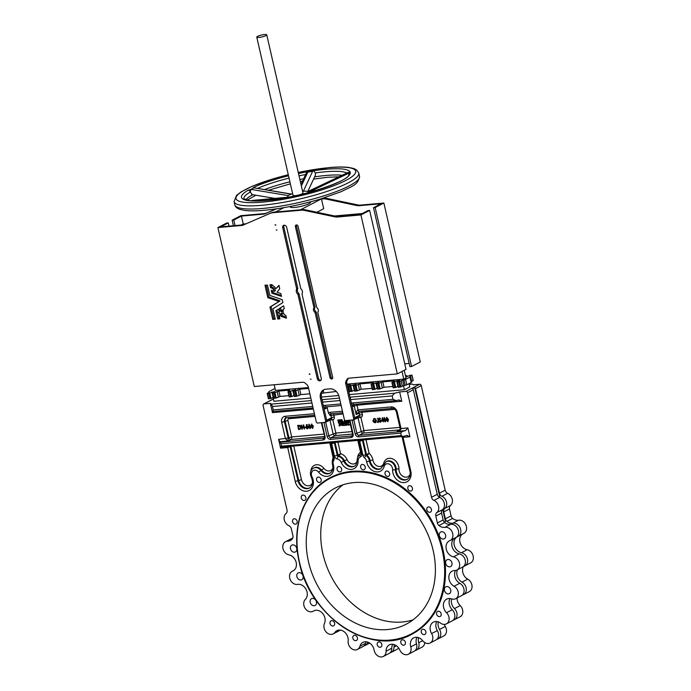 <?xml version="1.0" encoding="UTF-8"?>
<svg xmlns="http://www.w3.org/2000/svg" width="691" height="691" viewBox="0 0 691 691"><rect width="100%" height="100%" fill="white"/><g stroke="black" fill="none" stroke-linecap="round" stroke-linejoin="round"><path stroke-width="1.04" d="M258.987 37.418A5.113 0.967 -12.9 0 0 264.204 36.312A5.113 0.967 -12.9 0 0 266.743 34.844A5.113 0.967 -12.9 0 0 264.515 34.55A5.113 0.967 -12.9 0 0 259.298 35.664A5.113 0.967 -12.9 0 0 256.767 37.124A5.113 0.967 -12.9 0 0 258.987 37.418M256.767 37.124L293.001 195.346A5.113 0.967 -12.9 0 0 295.221 195.631A5.113 0.967 -12.9 0 0 297.795 195.233M298.607 195.043A5.113 0.967 -12.9 0 0 302.978 193.057L266.743 34.844M310.363 379.195L311.105 379.134L310.363 379.195M309.179 374.056L309.767 374.436L309.931 373.986L309.179 374.056M275.769 224.834L275.605 225.283L275.018 224.903L275.769 224.834M276.944 229.982L276.201 230.043L276.944 229.982M281.107 316.323L280.978 313.723L281.626 313.835L281.522 312.988L283.595 312.798L284.079 314.655L285.832 315.355L286.445 318.214L281.107 316.34L282.213 315.761L282.101 313.593M280.451 307.875L283.655 305.863L284.295 308.644L282.956 309.542L283.31 311.486L281.237 311.667L280.995 310.898L280.365 311.062L279.345 308.445L280.451 307.875L281.496 310.518M277.825 319.009L275.856 310.691L278.395 309.153L279.44 311.676L278.153 312.608L279.812 313.291L279.941 315.891L279.268 315.847L279.898 318.827L277.825 319.009L278.931 318.439L276.961 310.121L278.404 309.162M313.792 308.065A1.019 0.812 -117.4 0 0 313.895 307.322L295.411 226.605A1.667 1.322 -117.4 0 1 298.115 226.363L316.599 307.089A1.019 0.812 -117.4 0 0 317.031 307.78A2.945 2.332 -117.4 0 1 317.981 311.926A1.019 0.812 -117.4 0 0 317.877 312.669L332.691 377.355A1.667 1.322 -117.4 0 1 329.987 377.588L315.174 312.911A1.019 0.812 -117.4 0 0 314.742 312.211A2.945 2.332 -117.4 0 1 313.498 310.207A2.945 2.332 -117.4 0 1 313.792 308.065L314.897 307.495A2.945 2.332 -117.4 0 0 314.604 309.637A2.945 2.332 -117.4 0 0 315.847 311.641A1.019 0.812 -117.4 0 1 316.279 312.332L331.093 377.018A1.667 1.322 -117.4 0 0 332.57 378.487M296.707 289.037L282.731 227.719A2.427 1.926 -117.4 0 1 283.586 225.387A2.427 1.926 -117.4 0 1 286.679 227.374L300.784 288.674A3.714 2.945 -117.4 0 1 301.984 293.9L321.263 378.366A2.427 1.926 -117.4 0 1 320.408 380.689A2.427 1.926 -117.4 0 1 317.307 378.711L297.899 294.262A3.714 2.945 -117.4 0 1 296.327 291.732A3.714 2.945 -117.4 0 1 296.707 289.037L297.812 288.467A3.714 2.945 -117.4 0 0 297.432 291.161A3.714 2.945 -117.4 0 0 299.004 293.684L318.413 378.132A2.427 1.926 -117.4 0 0 320.9 380.292M307.892 427.833A0.803 0.639 -117.4 0 0 306.847 426.926A0.803 0.639 -117.4 0 0 307.391 428.42L308.1 427.729M306.951 426.883A0.803 0.639 -117.4 0 0 307.599 428.308M339.393 423.307L341.509 423.117L340.818 421.976L338.279 422.201L338.495 423.134L339.393 423.307M339.117 425.906L340.663 425.112L340.197 423.92L339.35 423.799L339.117 425.906M340.879 424.982L340.404 423.816L339.549 423.695M341 423.877L341.078 425.051L342.935 425.596L341.786 423.6L341 423.877M347.944 423.488A2.626 2.082 -117.4 0 0 348.774 422.244L348.8 421.294L347.893 421.355A1.512 1.201 62.6 0 1 346.986 422.667L347.115 421.458L346.234 421.493L345.837 425.336L346.701 425.259L346.96 423.747L348.169 425.12L349.249 425.034L348.152 423.384A2.626 2.082 -117.4 0 0 348.964 422.21M347.245 385.017L350.726 384.835L348.584 386.295L355.986 384.317L353.447 385.794L355.027 385.725L359.933 383.894L373.036 382.736L373.589 382.814L371.447 384.282L378.849 382.296L376.647 383.816L382.805 381.873L393.818 380.905L394.38 380.974L392.238 382.443L396.66 380.948L399.631 380.456L397.429 381.985L401.151 380.862A2.557 0.484 167.1 0 1 402.732 380.3L403.993 379.972A2.557 0.484 -12.9 0 0 405.582 379.411L409.97 377.131A2.557 0.484 -12.9 0 0 410.385 376.742A2.557 0.484 -12.9 0 0 410.333 376.681L410.083 376.483A2.557 0.484 167.1 0 1 410.039 376.422A2.557 0.484 167.1 0 1 410.454 376.034L412.009 375.17L410.428 375.239L405.798 377.079M380.966 468.576A8.698 6.901 62.6 0 1 370.134 460.681A7.16 5.683 -117.4 0 0 370.039 460.171A7.16 5.683 -117.4 0 0 366.981 455.283L369.141 453.365A9.208 7.307 62.6 0 1 372.803 459.455A9.208 7.307 62.6 0 1 372.933 460.111A6.651 5.278 -117.4 0 0 378.15 466.313A6.651 5.278 -117.4 0 0 383.799 463.048A9.208 7.307 62.6 0 1 391.331 458.461A9.208 7.307 62.6 0 1 398.707 466.468A9.208 7.307 62.6 0 1 398.966 469.085A6.91 5.485 -117.4 0 0 403.57 476.669A6.91 5.485 -117.4 0 0 410.169 474.156M330.479 477.541A88.275 70.033 62.6 0 1 330.548 477.507A88.275 70.033 62.6 0 1 442.948 549.526A88.275 70.033 62.6 0 1 411.905 634.2A88.275 70.033 62.6 0 1 411.836 634.234M436.6 614.126A2.816 2.237 -117.4 0 0 440.184 616.424A2.816 2.237 -117.4 0 0 441.178 613.729A2.816 2.237 -117.4 0 0 437.593 611.431A2.816 2.237 -117.4 0 0 436.6 614.126M421.268 632.144A2.816 2.237 -117.4 0 0 424.853 634.433A2.816 2.237 -117.4 0 0 425.846 631.738A2.816 2.237 -117.4 0 0 422.261 629.441A2.816 2.237 -117.4 0 0 421.268 632.144M400.815 642.708A2.816 2.237 -117.4 0 0 404.399 644.997A2.816 2.237 -117.4 0 0 405.384 642.302A2.816 2.237 -117.4 0 0 401.799 640.004A2.816 2.237 -117.4 0 0 400.815 642.708M377.234 644.789A2.816 2.237 -117.4 0 0 380.819 647.078A2.816 2.237 -117.4 0 0 381.812 644.383A2.816 2.237 -117.4 0 0 378.227 642.086A2.816 2.237 -117.4 0 0 377.234 644.789M352.851 638.182A2.816 2.237 -117.4 0 0 356.435 640.479A2.816 2.237 -117.4 0 0 357.42 637.776A2.816 2.237 -117.4 0 0 353.835 635.487A2.816 2.237 -117.4 0 0 352.851 638.182M330.039 623.541A2.816 2.237 -117.4 0 0 333.615 625.839A2.816 2.237 -117.4 0 0 334.608 623.135A2.816 2.237 -117.4 0 0 331.024 620.838A2.816 2.237 -117.4 0 0 330.039 623.541M292.569 521.679A2.816 2.237 -117.4 0 0 296.154 523.977A2.816 2.237 -117.4 0 0 297.139 521.273A2.816 2.237 -117.4 0 0 293.554 518.984A2.816 2.237 -117.4 0 0 292.569 521.679M301.276 497.986A2.816 2.237 -117.4 0 0 304.861 500.284A2.816 2.237 -117.4 0 0 305.854 497.58A2.816 2.237 -117.4 0 0 302.269 495.283A2.816 2.237 -117.4 0 0 301.276 497.986M316.616 479.977A2.816 2.237 -117.4 0 0 320.201 482.266A2.816 2.237 -117.4 0 0 321.185 479.571A2.816 2.237 -117.4 0 0 317.601 477.274A2.816 2.237 -117.4 0 0 316.616 479.977M337.07 469.414A2.816 2.237 -117.4 0 0 340.654 471.703A2.816 2.237 -117.4 0 0 341.639 469.008A2.816 2.237 -117.4 0 0 338.063 466.71A2.816 2.237 -117.4 0 0 337.07 469.414M360.65 467.332A2.816 2.237 -117.4 0 0 364.226 469.621A2.816 2.237 -117.4 0 0 365.219 466.926A2.816 2.237 -117.4 0 0 361.635 464.628A2.816 2.237 -117.4 0 0 360.65 467.332M385.034 473.931A2.816 2.237 -117.4 0 0 388.618 476.229A2.816 2.237 -117.4 0 0 389.612 473.525A2.816 2.237 -117.4 0 0 386.027 471.236A2.816 2.237 -117.4 0 0 385.034 473.931M407.845 488.572A2.816 2.237 -117.4 0 0 411.43 490.869A2.816 2.237 -117.4 0 0 412.423 488.174A2.816 2.237 -117.4 0 0 408.839 485.877A2.816 2.237 -117.4 0 0 407.845 488.572M310.199 602.362A3.835 3.049 -117.4 0 0 315.087 605.497A3.835 3.049 -117.4 0 0 316.435 601.818A3.835 3.049 -117.4 0 0 311.546 598.682A3.835 3.049 -117.4 0 0 310.199 602.362M296.862 576.588A3.835 3.049 -117.4 0 0 301.751 579.723A3.835 3.049 -117.4 0 0 303.099 576.044A3.835 3.049 -117.4 0 0 298.21 572.908A3.835 3.049 -117.4 0 0 296.862 576.588M290.505 548.818A3.835 3.049 -117.4 0 0 295.385 551.945A3.835 3.049 -117.4 0 0 296.741 548.265A3.835 3.049 -117.4 0 0 291.852 545.13A3.835 3.049 -117.4 0 0 290.505 548.818M444.486 590.511A3.835 3.049 -117.4 0 0 449.366 593.638A3.835 3.049 -117.4 0 0 450.722 589.959A3.835 3.049 -117.4 0 0 445.833 586.823A3.835 3.049 -117.4 0 0 444.486 590.511M445.721 563.45A3.835 3.049 -117.4 0 0 450.601 566.577A3.835 3.049 -117.4 0 0 451.957 562.897A3.835 3.049 -117.4 0 0 447.068 559.762A3.835 3.049 -117.4 0 0 445.721 563.45M426.848 509.82A2.816 2.237 -117.4 0 0 430.433 512.117A2.816 2.237 -117.4 0 0 431.426 509.422A2.816 2.237 -117.4 0 0 427.841 507.125A2.816 2.237 -117.4 0 0 426.848 509.82M439.355 535.672A3.835 3.049 -117.4 0 0 444.244 538.799A3.835 3.049 -117.4 0 0 445.591 535.119A3.835 3.049 -117.4 0 0 440.703 531.992A3.835 3.049 -117.4 0 0 439.355 535.672M311.952 403.017L272.461 406.498L271.416 404.123L270.345 403.354L264.005 403.907A1.537 1.218 -117.4 0 0 263.09 405.487L287.033 510.036A3.835 3.049 62.6 0 1 286.083 513.465A7.16 5.683 -117.4 0 0 284.295 519.857A7.16 5.683 -117.4 0 0 288.881 525.696A3.835 3.049 62.6 0 1 291.334 528.814L292.915 535.698A3.835 3.049 62.6 0 1 292.561 538.436A8.698 6.901 62.6 0 1 290.298 540.578A8.698 6.901 62.6 0 1 287.672 541.208A7.16 5.683 -117.4 0 0 285.504 541.727A7.16 5.683 -117.4 0 0 283.042 548.861A7.16 5.683 -117.4 0 0 288.95 554.864A8.698 6.901 62.6 0 1 296.189 562.483A8.698 6.901 62.6 0 1 293.131 570.826A8.698 6.901 62.6 0 1 292.647 571.042A7.16 5.683 -117.4 0 0 292.258 571.224A7.16 5.683 -117.4 0 0 290.151 579.421A7.16 5.683 -117.4 0 0 297.562 584.387A8.698 6.901 62.6 0 1 307.054 592.023A8.698 6.901 62.6 0 1 305.327 599.399A7.16 5.683 -117.4 0 0 305.102 608.313A7.16 5.683 -117.4 0 0 313.023 611.319A7.16 5.683 -117.4 0 0 313.386 611.112A8.698 6.901 62.6 0 1 313.818 610.861A8.698 6.901 62.6 0 1 324.891 617.953A8.698 6.901 62.6 0 1 324.45 623.489A7.16 5.683 -117.4 0 0 325.953 631.781A7.16 5.683 -117.4 0 0 333.209 633.889A7.16 5.683 -117.4 0 0 334.867 632.429A8.698 6.901 62.6 0 1 336.88 630.658A8.698 6.901 62.6 0 1 347.962 637.75A8.698 6.901 62.6 0 1 348.152 640.954A7.16 5.683 -117.4 0 0 350.942 648.123A7.16 5.683 -117.4 0 0 357.437 649.436A7.16 5.683 -117.4 0 0 359.916 646.249A8.698 6.901 62.6 0 1 362.922 642.38A8.698 6.901 62.6 0 1 373.995 649.471A8.698 6.901 62.6 0 1 374.116 650.093A7.16 5.683 -117.4 0 0 383.341 656.45A7.16 5.683 -117.4 0 0 386.062 651.224A8.698 6.901 62.6 0 1 389.379 644.867A8.698 6.901 62.6 0 1 399.795 650.006A7.16 5.683 -117.4 0 0 408.381 654.239A7.16 5.683 -117.4 0 0 410.895 647.363A7.16 5.683 -117.4 0 0 410.765 646.854A8.698 6.901 62.6 0 1 413.667 637.897A8.698 6.901 62.6 0 1 422.676 640.704A7.16 5.683 -117.4 0 0 430.104 643.019A7.16 5.683 -117.4 0 0 432.626 636.143A7.16 5.683 -117.4 0 0 431.599 633.587A8.698 6.901 62.6 0 1 433.404 622.133A8.698 6.901 62.6 0 1 440.53 623.101A7.16 5.683 -117.4 0 0 446.395 623.895A7.16 5.683 -117.4 0 0 448.908 617.02A7.16 5.683 -117.4 0 0 446.516 612.71A8.698 6.901 62.6 0 1 446.671 599.132A8.698 6.901 62.6 0 1 451.586 598.907A7.16 5.683 -117.4 0 0 455.645 598.726A7.16 5.683 -117.4 0 0 458.159 591.85A7.16 5.683 -117.4 0 0 454.065 586.262A8.698 6.901 62.6 0 1 448.917 578.488A8.698 6.901 62.6 0 1 452.156 571.129A8.698 6.901 62.6 0 1 454.79 570.507A7.16 5.683 -117.4 0 0 456.958 569.989A7.16 5.683 -117.4 0 0 459.472 563.113A7.16 5.683 -117.4 0 0 453.512 556.842A8.698 6.901 62.6 0 1 446.343 549.544A8.698 6.901 62.6 0 1 449.323 540.88A8.698 6.901 62.6 0 1 449.806 540.664A7.16 5.683 -117.4 0 0 450.195 540.483L455.939 537.503A7.16 5.683 -117.4 0 0 458.453 530.636A7.16 5.683 -117.4 0 0 450.636 524.348A8.698 6.901 62.6 0 1 444.693 522.534A3.835 3.049 62.6 0 1 443.121 519.96L441.549 513.085A3.835 3.049 62.6 0 1 442.508 509.656A7.16 5.683 -117.4 0 0 444.287 503.255A7.16 5.683 -117.4 0 0 439.701 497.425A3.835 3.049 62.6 0 1 437.248 494.298L413.304 389.75A1.537 1.218 -117.4 0 0 412.51 388.61L414.721 387.461A1.537 1.218 -117.4 0 1 415.516 388.601L421.251 385.63A1.537 1.218 -117.4 0 0 419.67 384.265L413.33 384.827L412.251 384.058L409.21 384.326M450.195 540.483A7.16 5.683 -117.4 0 0 452.717 533.607A7.16 5.683 -117.4 0 0 444.9 527.328A8.698 6.901 62.6 0 1 438.958 525.514A3.835 3.049 62.6 0 1 437.386 522.94L435.814 516.056A3.835 3.049 62.6 0 1 436.772 512.636A7.16 5.683 -117.4 0 0 438.552 506.235A7.16 5.683 -117.4 0 0 433.965 500.405A3.835 3.049 62.6 0 1 431.512 497.278L407.569 392.73A1.537 1.218 -117.4 0 0 405.98 391.374L399.64 391.935L394.552 393.248L392.203 395.926L392.98 399.355L396.237 400.59L399.182 399.89M357.437 649.436L363.172 646.456A7.16 5.683 -117.4 0 0 365.651 643.269A8.698 6.901 62.6 0 1 366.256 641.784M408.381 654.239L414.116 651.259A7.16 5.683 -117.4 0 0 416.638 644.392A7.16 5.683 -117.4 0 0 416.5 643.882A8.698 6.901 62.6 0 1 417.001 637.301M430.104 643.019L435.84 640.039A7.16 5.683 -117.4 0 0 438.362 633.172A7.16 5.683 -117.4 0 0 437.334 630.607A8.698 6.901 62.6 0 1 436.738 621.546M446.395 623.895L452.13 620.915A7.16 5.683 -117.4 0 0 454.643 614.04A7.16 5.683 -117.4 0 0 452.251 609.73A8.698 6.901 62.6 0 1 450.005 598.536M455.645 598.726L461.381 595.746A7.16 5.683 -117.4 0 0 463.903 588.87A7.16 5.683 -117.4 0 0 459.809 583.282A8.698 6.901 62.6 0 1 455.542 570.446M456.958 569.989L462.694 567.009A7.16 5.683 -117.4 0 0 465.207 560.133A7.16 5.683 -117.4 0 0 459.247 553.862A8.698 6.901 62.6 0 1 452.208 546.996A8.698 6.901 62.6 0 1 454.453 538.272M433.179 550.563A76.761 60.903 62.6 0 1 406.187 624.198A76.761 60.903 62.6 0 1 308.454 561.576A76.761 60.903 62.6 0 1 335.446 487.941A76.761 60.903 62.6 0 1 433.179 550.563M413.123 619.81A76.761 60.903 62.6 0 1 322.965 554.044A76.761 60.903 62.6 0 1 343.021 484.788M463.721 566.274A7.16 5.683 -117.4 0 0 464.905 565.86L470.64 562.88A7.16 5.683 -117.4 0 0 473.093 555.745A7.16 5.683 -117.4 0 0 467.194 549.734A8.698 6.901 62.6 0 1 459.956 542.124A8.698 6.901 62.6 0 1 462.409 534.143M464.905 565.86A7.16 5.683 -117.4 0 0 467.358 558.725A7.16 5.683 -117.4 0 0 461.458 552.714A8.698 6.901 62.6 0 1 454.22 545.104A8.698 6.901 62.6 0 1 457.278 536.76A8.698 6.901 62.6 0 1 457.753 536.536A7.16 5.683 -117.4 0 0 458.15 536.354A7.16 5.683 -117.4 0 0 460.249 528.166A7.16 5.683 -117.4 0 0 452.847 523.199A8.698 6.901 62.6 0 1 446.904 521.385A3.835 3.049 62.6 0 1 445.341 518.82L443.76 511.936A3.835 3.049 62.6 0 1 444.719 508.507A7.16 5.683 -117.4 0 0 446.507 502.107A7.16 5.683 -117.4 0 0 441.92 496.276A3.835 3.049 62.6 0 1 439.459 493.149L415.516 388.601M462.409 595.02A7.16 5.683 -117.4 0 0 463.592 594.597L469.327 591.617A7.16 5.683 -117.4 0 0 471.996 585.562A7.16 5.683 -117.4 0 0 467.755 579.162A8.698 6.901 62.6 0 1 462.78 572.373A8.698 6.901 62.6 0 1 463.341 566.594M463.592 594.597A7.16 5.683 -117.4 0 0 466.261 588.542A7.16 5.683 -117.4 0 0 462.02 582.133A8.698 6.901 62.6 0 1 457.045 575.353A8.698 6.901 62.6 0 1 457.554 569.669M453.158 620.181A7.16 5.683 -117.4 0 0 454.341 619.767L460.076 616.787A7.16 5.683 -117.4 0 0 460.206 605.601A8.698 6.901 62.6 0 1 457.295 600.367A8.698 6.901 62.6 0 1 457.045 598M454.341 619.767A7.16 5.683 -117.4 0 0 454.462 608.581A8.698 6.901 62.6 0 1 451.56 603.347A8.698 6.901 62.6 0 1 451.603 598.907M436.867 639.313A7.16 5.683 -117.4 0 0 438.051 638.89A7.16 5.683 -117.4 0 0 439.545 629.458A8.698 6.901 62.6 0 1 438.293 626.348A8.698 6.901 62.6 0 1 438.336 621.917M415.144 650.533A7.16 5.683 -117.4 0 0 416.327 650.11A7.16 5.683 -117.4 0 0 418.711 642.734A8.698 6.901 62.6 0 1 418.556 642.112A8.698 6.901 62.6 0 1 418.599 637.681M390.104 652.745A7.16 5.683 -117.4 0 0 391.287 652.321A7.16 5.683 -117.4 0 0 394.017 647.096A8.698 6.901 62.6 0 1 394.311 644.651M391.287 652.321L397.023 649.341A7.16 5.683 -117.4 0 0 398.621 647.977M364.2 645.731A7.16 5.683 -117.4 0 0 365.384 645.308A7.16 5.683 -117.4 0 0 367.854 642.155M311.382 191.442L307.97 192.547L348.35 173.432L349.534 173.579L349.197 172.033L307.936 191.528M349.534 173.579L348.67 174.935C350.251 180.386 297.976 198.645 265.992 200.459C258.814 201.081 253.182 201.116 249.097 200.571L243.932 198.844A53.734 10.166 -12.9 0 1 250.237 192.038L251.006 189.403L288.372 195.622M298.503 173.51A55.781 10.546 167.1 0 1 325.997 169.243A55.781 10.546 167.1 0 1 341.173 180.895A55.781 10.546 167.1 0 1 265.715 200.537A55.781 10.546 167.1 0 1 248.034 190.275A2.047 1.719 59.6 0 1 250.237 192.038L252.155 194.421M303.349 191.286L312.626 171.316L313.947 170.867L315.545 173.553L315.398 175.16L307.823 191.467M307.512 192.849A10.495 1.987 -12.9 0 0 308.212 191.865L307.97 192.547L307.884 191.545M308.212 191.865A10.495 1.987 -12.9 0 0 308.212 191.856A10.495 1.987 -12.9 0 0 303.66 191.26A10.495 1.987 -12.9 0 0 302.589 191.372M290.047 206.514L290.116 206.825A10.495 1.987 -12.9 0 0 294.677 207.43A10.495 1.987 -12.9 0 0 305.37 205.149A10.495 1.987 -12.9 0 0 310.57 202.143L310.501 201.832M292.613 193.653A10.495 1.987 -12.9 0 0 289.469 194.948L289.469 194.948A10.495 1.987 -12.9 0 0 287.758 196.538A10.495 1.987 -12.9 0 0 288.829 197.125M253.571 187.969A2.047 1.667 61.3 0 1 253.787 187.969L252.206 188.747L253.735 187.33A2.047 1.503 65.1 0 1 255.117 188.012M301.008 184.445L306.173 173.32L307.08 171.999L307.815 172.102L301.362 186.009M252.206 188.747L251.006 189.403A2.047 1.563 63.9 0 0 250.833 189.403L252.206 188.747M359.389 205.668L360.495 205.097L383.868 203.033L375.161 207.55L373.503 207.697L381.104 203.75L359.389 205.668A12.792 10.149 62.6 0 1 356.616 205.495L326.014 199.043A12.792 10.149 62.6 0 0 323.241 198.87L320.641 198.973M246.134 223.78L243.059 224.048L241.142 225.041M362.283 213.519L334.53 215.972M347.037 384.118L403.769 379.109L405.997 377.951L404.244 370.298M276.504 208.837L265.707 213.519A12.792 10.149 62.6 0 1 263.124 214.167L241.409 216.084L243.232 224.031M409.167 363.44L404.762 363.829M316.858 212.249L323.699 208.699L321.488 199.025M272.513 290.695L272.997 292.604L281.28 295.472M279.052 285.737L275.839 288.691A7.23 5.735 -117.4 0 0 272.323 285.357L272.047 284.606L269.974 284.787L270.596 287.732L271.701 287.154L271.14 284.683M275.839 288.691L278.965 285.348L279.743 288.76L277.039 292.207L280.796 293.554L281.487 296.396L271.891 293.183L271.226 290.263L274.301 291.308L275.407 290.738A4.163 3.3 -117.4 0 0 271.701 287.154M244.968 224.281L271.459 212.793L244.968 224.281A12.792 10.149 -117.4 0 1 242.386 224.938L220.671 226.855L228.272 222.908L229.015 226.112M305.275 209.805L304.17 210.384L334.772 216.836L335.878 216.257L305.275 209.805A12.792 10.149 -117.4 0 0 302.503 209.632L274.051 212.146A12.792 10.149 -117.4 0 0 271.459 212.793M335.878 216.257A12.792 10.149 -117.4 0 0 338.65 216.438L360.365 214.521L367.966 210.574L369.633 210.427L406.04 369.374L397.325 373.891L360.927 214.944L337.545 217.009L338.65 216.438M348.601 378.219A3.835 3.049 -117.4 0 0 348.083 378.867L347.141 380.499A3.835 3.049 -117.4 0 0 346.822 383.177L354.803 418.029A1.278 1.019 -117.4 0 1 354.042 419.342M324.165 389.577A8.957 7.109 -117.4 0 0 321.548 397.852L326.739 420.499A1.278 1.019 -117.4 0 1 325.979 421.821M284.2 225.214A2.427 1.926 -117.4 0 0 283.837 227.149L297.812 288.467M296.638 224.895A1.667 1.322 -117.4 0 0 296.517 226.026L315.001 306.752A1.019 0.812 -117.4 0 1 314.897 307.495M279.838 318.361L278.931 318.439M266.147 285.124L268.868 297.009L280.062 300.879L271.053 306.536L273.861 318.81L275.165 318.767M281.159 311.598L282.265 311.028L281.997 310.259L280.892 310.838L281.997 310.259M282.265 311.028L283.25 311.01M281.652 313.8L282.688 312.885M282.213 315.761L286.255 317.204M279.319 308.523L280.434 307.961M279.345 308.445L283.655 305.863M272.755 319.38L275.251 319.164L272.919 308.808L282.904 302.554L282.196 299.652L269.861 295.437L267.452 285.089L264.981 285.228L267.823 297.657L278.957 301.449L269.948 307.106L272.755 319.38L273.861 318.81M274.301 291.308A4.163 3.3 -117.4 0 0 270.596 287.732M304.17 210.384A12.792 10.149 -117.4 0 0 301.397 210.202L272.945 212.716A12.792 10.149 -117.4 0 0 270.354 213.372M397.325 373.891L348.938 378.167A3.835 3.049 -117.4 0 0 348.005 378.435A3.835 3.049 -117.4 0 0 346.977 379.437L346.036 381.069A3.835 3.049 -117.4 0 0 345.716 383.747L353.697 418.599A1.278 1.019 -117.4 0 1 352.937 419.912L345.664 420.56A1.278 1.019 -117.4 0 1 344.343 419.428L339.151 396.772A8.957 7.109 -117.4 0 0 329.918 388.843L325.755 389.206A8.957 7.109 -117.4 0 0 323.595 389.828A8.957 7.109 -117.4 0 0 320.443 398.422L325.634 421.078A1.278 1.019 -117.4 0 1 324.874 422.391L317.601 423.039A1.278 1.019 -117.4 0 1 316.279 421.899L308.298 387.055A3.835 3.049 -117.4 0 0 306.787 384.541L305.154 383.134A3.835 3.049 -117.4 0 0 302.701 382.253L254.305 386.519L217.907 227.572L241.28 225.508A12.792 10.149 -117.4 0 0 243.863 224.86M334.772 216.836A12.792 10.149 -117.4 0 0 337.545 217.009M303.781 427.694L300.939 425.207L301.855 429.223L302.373 429.085L301.751 426.407M302.166 429.197L301.449 426.097L304.601 428.886L303.677 424.87L303.168 425.008L303.876 428.109L301.207 425.086M305.949 426.986L304.515 427.202L305.837 427.504L305.949 426.986L304.515 427.202M310.199 428.498L310.829 426.295L308.868 424.412M310.371 428.463L310.622 426.399L308.963 424.352M312.695 428.282L313.317 426.071L311.356 424.196M312.859 428.247L313.109 426.183L311.46 424.127M307.175 425.259L306.519 424.602L306.208 427.738A1.235 0.985 -117.4 0 0 307.486 428.826L308.255 427.772A1.235 0.985 -117.4 0 0 306.268 426.96L306.614 425.017L307.59 424.887L306.363 424.637M306.476 426.857L306.821 424.913M307.694 428.722L308.462 427.66A1.235 0.985 -117.4 0 0 306.752 426.502M299.721 429.318L300.956 427.211L299.523 425.388L297.778 425.397L298.486 429.517L300.317 429.189M347.426 422.503A1.512 1.201 62.6 0 1 347.193 422.555L347.323 421.346L346.424 421.398M349.197 422.097L348.981 421.165L347.893 421.355M349.456 424.93L348.152 423.384M346.709 425.241L347.055 423.842M341.224 423.738L341.993 423.488L343.142 425.449M340.007 425.855L340.292 425.146M341.509 423.117L341.026 421.864L338.478 422.097M344.066 423.523L341.812 419.644L337.787 420.068L338.037 421.13L341.207 420.854L343.945 425.501L344.835 425.406L345.345 420.534M344.835 425.406L345.535 420.56M385.362 421.76L385.993 419.549L384.032 417.675M385.526 421.726L385.785 419.662L384.127 417.606M387.858 421.536L388.48 419.333L386.519 417.45M388.022 421.501L388.273 419.437L386.623 417.39M383.54 420.957L382.555 417.692L381.354 421.147L382.84 421.018L383.358 421.916L382.348 417.805M383.358 421.916L383.375 420.974M380.655 422.158L381.156 421.018L379.29 418.927L379.627 418.375M380.491 422.192L381.156 421.018M380.845 421.044L380.387 421.778L379.117 421.501L380.283 422.296M380.948 421.13L379.083 419.031L380.551 418.565L379.221 418.09M378.245 422.382L378.72 420.905L377.796 418.219L378.167 421.976L377.113 422.106L378.4 422.356M375.593 419.506L374.142 418.53L372.881 420.793L373.589 422.115L375.17 422.745L376.31 420.543L374.954 420.664L376.094 420.983L375.101 422.331L373.183 420.75L374.228 418.945L375.593 419.506L375.982 419.083L373.71 418.634M375.636 422.149L373.39 420.646L374.436 418.832M375.377 422.642L376.517 420.439L374.954 420.664M375.809 422.538L375.17 422.745M349.43 394.578L404.416 389.724L403.518 385.811M310.803 397.99L273.869 401.255L272.997 397.446M321.401 397.057L338.789 395.52M404.416 389.724L409.806 386.925L409.055 383.635M353.792 419.541A1.788 1.425 -117.4 0 0 353.844 420.007L356.927 433.473A2.047 1.624 -117.4 0 0 359.044 435.287L402.197 431.478L405.531 430.623L397.049 431.365L398.223 430.864C399.363 430.355 400.702 428.403 400.141 428.42L401.03 428.541C401.013 429.776 399.692 430.718 397.049 431.365L399.096 430.303M402.197 431.478L400.728 433.153L358.629 436.876A3.325 2.643 62.6 0 1 355.2 433.931L352.116 420.456A3.066 2.436 62.6 0 1 352.039 419.998M281.548 446.179L280.987 443.726L278.585 439.355L280.606 448.165L280.753 446.636L281.462 447.137L281.548 446.179L401.29 435.606L400.728 433.153M401.29 435.606L402.905 436.444L281.462 447.137M407.319 435.399L403.319 436.375M406.654 435.52L409.91 436.755L403.043 437.36L410.817 471.279A11.004 8.733 62.6 0 1 404.287 482.594A11.004 8.733 62.6 0 1 392.937 472.851A11.004 8.733 62.6 0 1 392.626 469.725A5.113 4.06 -117.4 0 0 389.016 464.024A5.113 4.06 -117.4 0 0 384.196 466.365A10.745 8.525 62.6 0 1 375.412 471.72A10.745 8.525 62.6 0 1 366.8 462.383A10.745 8.525 62.6 0 1 366.645 461.614A5.113 4.06 -117.4 0 0 364.399 457.753A3.325 2.643 62.6 0 1 362.982 455.481L359.709 441.186A4.094 3.248 62.6 0 1 359.588 440.271M392.756 408.303A2.047 1.183 -95 0 1 392.488 408.39L359.329 411.309A2.047 1.183 -95 0 0 359.596 411.231L356.167 414.488C356.401 411.767 357.022 410.221 358.042 409.849L391.201 406.921A5.882 4.673 62.6 0 1 397.273 412.13L401.03 428.541L407.889 427.936L409.91 436.755M407.889 427.936L405.531 430.623M354.526 404.278A2.047 1.183 -95 0 1 354.25 404.356L396.237 400.59M398.517 400.003L401.773 401.238L399.64 391.935M272.461 406.498L273.247 409.927L272.47 412.657L270.345 403.354M313.092 407.992L273.1 411.465M326.1 406.835A2.047 1.624 -117.4 0 0 325.245 408.865L327.249 407.82L328.432 413.002A4.094 3.248 62.6 0 1 329.978 412.328L342.468 411.223M327.249 407.82A2.047 1.624 62.6 0 1 327.266 406.74M329.339 419.385A0.769 0.613 -117.4 0 0 329.719 418.608A0.769 0.613 62.6 0 1 329.262 419.385M326.67 420.18L331.516 417.675L331.006 415.455L330.315 415.818L328.432 413.002M444.417 522.284L445.401 521.394L442.681 509.509M439.934 497.529L414.721 387.461M458.15 536.354L463.886 533.374A7.16 5.683 -117.4 0 0 465.984 525.186A7.16 5.683 -117.4 0 0 458.582 520.219A8.698 6.901 62.6 0 1 452.64 518.405A3.835 3.049 62.6 0 1 451.076 515.84L449.495 508.956A3.835 3.049 62.6 0 1 450.454 505.527A7.16 5.683 -117.4 0 0 452.242 499.135A7.16 5.683 -117.4 0 0 447.656 493.296A3.835 3.049 62.6 0 1 445.194 490.169L421.251 385.63M438.051 638.89L443.795 635.919A7.16 5.683 -117.4 0 0 445.28 626.478A8.698 6.901 62.6 0 1 444.322 624.405M416.327 650.11L422.063 647.13A7.16 5.683 -117.4 0 0 424.775 642.587M444.175 522.025L445.401 521.394M383.341 656.45L389.076 653.47A7.16 5.683 -117.4 0 0 391.806 648.244A8.698 6.901 62.6 0 1 392.713 644.28M333.209 633.889L338.944 630.909A7.16 5.683 -117.4 0 0 340.102 630.054M292.647 538.289A7.16 5.683 -117.4 0 0 291.239 538.747L285.504 541.727M290.116 446.412L298.002 480.763A8.957 7.109 -117.4 0 0 309.404 488.071C312.721 485.764 313.343 482.137 311.287 477.187L312.012 476.842A11.004 8.733 62.6 0 1 307.892 490.99A11.004 8.733 62.6 0 1 295.238 481.48L287.534 446.636M354.163 404.356A2.047 1.624 -117.4 0 0 353.308 406.386L351.425 403.561M350.432 398.949A2.047 1.183 -95 0 1 350.484 398.258L350.553 397.135L394.552 393.248M359.251 411.318L359.329 411.309A2.047 1.183 -95 0 1 358.042 409.849L356.979 405.194A2.047 1.183 85 0 0 356.504 404.157M324.502 436.522L291.023 439.476A2.047 1.624 62.6 0 1 288.907 437.671L288.216 438.025L288.121 440.988L285.452 438.75L281.686 422.339A5.882 4.673 62.6 0 1 285.184 416.284L314.405 413.702M325.245 408.865L323.362 406.04M322.369 401.428A2.047 1.183 -95 0 1 322.421 400.737L322.49 399.605L339.462 398.111M325.694 422.046A1.537 1.218 -117.4 0 0 325.72 422.236L329.944 420.05L332.82 419.826L335.852 433.041L352.013 431.616M334.289 416.958L331.516 417.675A0.769 0.613 -117.4 0 1 330.989 418.47L332.82 419.826A2.816 2.237 62.6 0 0 334.289 416.958L333.779 414.738A2.047 1.183 85 0 0 333.235 413.615M352.116 420.456L358.059 417.822L360.883 417.329L363.915 430.571L399.899 427.392M359.346 415.904L359.311 415.922A0.769 0.613 -117.4 0 0 359.579 415.187L354.733 417.701M354.837 418.245L359.311 415.922A0.769 0.613 -117.4 0 1 359.121 415.973L360.883 417.329A2.816 2.237 62.6 0 0 362.343 414.462L361.842 412.259A2.047 1.183 85 0 0 361.298 411.136M354.509 466.08A8.698 6.901 62.6 0 1 344.455 460.767A7.16 5.683 -117.4 0 0 339.013 456.112L340.585 453.711A9.208 7.307 62.6 0 1 347.072 459.584A6.651 5.278 -117.4 0 0 352.289 463.946A6.651 5.278 -117.4 0 0 357.152 461.104M335.075 442.439A2.047 1.624 62.6 0 0 335.1 442.585L337.942 454.989L337.251 455.352A1.278 1.019 -117.4 0 0 338.322 456.466L339.013 456.112A1.278 1.019 62.6 0 1 337.942 454.989L340.585 453.711L337.942 442.188M363.138 439.96A2.047 1.624 62.6 0 0 363.164 440.107L366.437 454.402L365.746 454.764A1.278 1.019 -117.4 0 0 366.29 455.637L366.981 455.283A1.278 1.019 62.6 0 1 366.437 454.402L369.141 453.365L366.005 439.709M402.257 436.505L403.043 437.36L401.601 436.565M405.617 376.301L406.809 375.628L405.479 375.671M411.482 381.536A2.557 0.484 167.1 0 1 411.681 381.423L413.08 380.508M398.457 387.21L402.387 386.252A2.557 0.484 167.1 0 1 403.967 385.69L405.228 385.362A2.557 0.484 -12.9 0 0 406.818 384.801L411.197 382.52A2.557 0.484 -12.9 0 0 411.62 382.132A2.557 0.484 -12.9 0 0 411.568 382.071M393.257 387.668L395.753 387.452L398.085 386.252M377.666 389.05L380.162 388.826L384.041 387.262L392.834 386.485M372.475 389.508L374.971 389.283L377.295 388.083M354.803 391.063L357.299 390.847L361.168 389.283L372.052 388.325M349.603 391.529L352.099 391.305L354.431 390.104M321.6 393.257L336.258 391.486M348.48 390.406L349.18 390.346M275.078 388.644A2.557 0.484 -12.9 0 0 273.601 389.171L269.214 391.452A2.557 0.484 -12.9 0 0 268.799 391.84A2.557 0.484 -12.9 0 0 268.851 391.901L269.101 392.099A2.557 0.484 167.1 0 1 269.145 392.168A2.557 0.484 167.1 0 1 268.73 392.557L267.175 393.412L268.756 393.343L274.906 391.469L272.375 392.954L273.956 392.885L278.862 391.054L289.883 390.078L287.966 391.581L289.546 391.512L295.696 389.638L293.157 391.115L294.737 391.054L299.652 389.214L308.609 388.428M294.521 396.392L297.009 396.168L300.887 394.604L309.844 393.818M289.322 396.85L291.818 396.625L294.15 395.425M273.731 398.223L276.227 398.007L280.097 396.444L288.898 395.667M268.531 398.681L271.027 398.465L273.36 397.265M274.189 384.766L275.484 390.432L308.411 387.53M386.891 417.312L386.088 419.627L387.651 421.648M386.77 417.83L386.381 419.601L387.547 421.234L387.953 419.463L386.597 417.882M386.977 417.727L386.589 419.497L387.547 421.234L388.066 420.482M387.755 421.13L388.273 420.378M384.395 417.537L383.6 419.852L385.155 421.864M384.282 418.055L383.885 419.826L385.06 421.458L385.466 419.687L384.101 418.107M384.49 417.943L384.101 419.713L385.06 421.458L385.578 420.707M381.838 420.689L382.728 420.612L382.356 418.953L381.838 420.689L382.71 420.517M382.425 419.29L382.045 420.577M379.419 418.487L379.29 418.927M380.335 418.677L379.549 417.96M380.637 421.147L380.18 421.881L380.637 421.147L378.78 419.074L379.316 418.029M379.342 421.277L380.387 421.778M378.037 422.495L378.513 421.018L377.588 418.331M377.718 422.046L377.208 421.778M373.814 418.573L374.349 418.418M344.455 419.757L344.023 423.92L341.777 419.627M341.57 419.731L337.795 420.068M311.727 424.058L310.924 426.373L312.487 428.385M311.606 424.576L311.218 426.347L312.392 427.979L312.79 426.209L311.434 424.628M311.814 424.473L311.425 426.235L312.392 427.979L312.902 427.228M309.231 424.274L308.436 426.589L309.991 428.61M309.119 424.792L308.73 426.563L309.896 428.195L310.302 426.425L308.946 424.844M309.326 424.689L308.937 426.459L309.896 428.195L310.414 427.444M310.104 428.092L310.622 427.34M304.394 428.999L303.677 424.87M299.514 429.431L300.749 427.323L299.315 425.492L297.571 425.501M299.22 425.889L297.959 425.889L298.685 429.076L299.98 428.861L300.43 427.349L299.22 425.889M298.184 425.863L298.892 428.973L300.188 428.757M383.868 203.033L420.275 361.98L411.568 366.498L375.161 207.55M373.503 207.697L409.901 366.645L411.568 366.498M276.175 208.889L266.812 212.949A12.792 10.149 62.6 0 1 264.23 213.597L240.848 215.661L232.141 220.179L233.411 225.724M235.078 225.577L233.808 220.032L241.409 216.084M233.808 220.032L232.141 220.179M323.241 198.87L324.347 198.291L322.265 198.472M324.347 198.291A12.792 10.149 62.6 0 1 327.119 198.472L357.722 204.916A12.792 10.149 62.6 0 0 360.495 205.097M269.948 307.106L271.053 306.536M269.982 307.02L271.088 306.45M278.957 301.449L280.062 300.879M217.907 227.572L226.613 223.055L228.272 222.908M360.927 214.944L369.633 210.427M275.804 211.99L300.749 209.788M403.769 379.109L402.015 371.464M275.778 211.869L283.889 207.654M321.453 198.896L300.723 209.667M248.034 190.275L250.833 189.403M291.161 194.188L254.556 187.926M288.57 197.151L253.053 200.364L284.917 197.859M256.162 200.969L251.524 200.666L252.915 200.373L288.501 197.151M311.529 191.39L317.592 189.844L310.7 192.02M348.35 173.432L348.324 172.361L307.884 191.502M349.491 173.389L349.197 172.033M312.626 171.316L307.815 172.102M313.947 170.867L307.08 171.999M359.501 176.248L358.767 173.061A63.969 12.101 167.1 0 1 327.085 191.381A63.969 12.101 167.1 0 1 261.854 205.287A63.969 12.101 167.1 0 1 234.068 201.625L234.793 204.804A63.969 12.101 -12.9 0 0 262.589 208.466A63.969 12.101 -12.9 0 0 327.81 194.568A63.969 12.101 -12.9 0 0 359.501 176.248C358.491 185.283 351.114 186.432 341.294 191.632L320.08 199.138C300.525 204.881 281.893 208.604 264.195 210.297C256.145 211.014 249.624 211.049 244.64 210.418L239.691 209.321C236.728 208.155 235.095 206.652 234.793 204.804M288.285 174.754A61.413 11.617 -12.9 0 0 237.523 195.035A61.413 11.617 -12.9 0 0 262.675 202.118A61.413 11.617 -12.9 0 0 345.75 180.489A61.413 11.617 -12.9 0 0 329.037 167.671A61.413 11.617 -12.9 0 0 298.262 172.465M314.612 176.853A53.734 10.166 167.1 0 1 326.178 175.454A53.734 10.166 167.1 0 1 342.175 175.264M407.44 479.252A8.957 7.109 62.6 0 1 399.787 477.533A8.957 7.109 62.6 0 1 396.142 469.224A7.16 5.683 -117.4 0 0 395.934 467.185A7.16 5.683 -117.4 0 0 386.813 461.338L386.122 461.7A7.16 5.683 62.6 0 1 395.243 467.548A7.16 5.683 62.6 0 1 395.451 469.586A8.957 7.109 -117.4 0 0 395.71 472.134A8.957 7.109 -117.4 0 0 407.111 479.442C409.849 477.516 410.791 474.752 409.927 471.158L410.817 471.279M364.399 457.753A2.047 0.613 128.4 0 1 366.29 455.637A7.16 5.683 62.6 0 1 369.348 460.534A7.16 5.683 62.6 0 1 369.443 461.044A8.698 6.901 -117.4 0 0 369.564 461.666A8.698 6.901 -117.4 0 0 380.646 468.757L383.332 465.233A2.047 0.95 15.8 0 0 384.196 466.365M330.514 442.845A4.094 3.248 62.6 0 1 330.808 443.734L334.081 458.038A3.325 2.643 62.6 0 1 333.744 460.465A5.113 4.06 -117.4 0 0 333.217 464.197A5.113 4.06 -117.4 0 0 333.312 464.559A10.745 8.525 62.6 0 1 329.719 475.641A10.745 8.525 62.6 0 1 318.594 472.16A5.113 4.06 -117.4 0 0 313.438 470.441A5.113 4.06 -117.4 0 0 311.494 475.417A5.113 4.06 -117.4 0 0 312.012 476.842M333.744 460.465A2.047 1.132 32.9 0 1 333.131 458.781C332.423 459.161 332.155 460.923 332.328 464.084L333.312 464.559M299.376 562.258A88.275 70.033 62.6 0 1 330.41 477.585A88.275 70.033 62.6 0 1 442.81 549.595A88.275 70.033 62.6 0 1 411.767 634.278A88.275 70.033 62.6 0 1 299.402 562.37M442.119 549.777A87.766 69.627 -117.4 0 0 351.572 472.065A87.766 69.627 -117.4 0 0 299.514 562.37A87.766 69.627 -117.4 0 0 390.052 640.073A87.766 69.627 -117.4 0 0 442.119 549.777M384.239 463.341A2.047 0.95 15.8 0 0 383.799 463.048M372.933 460.111A2.047 0.475 170.6 0 0 370.134 460.681L369.443 461.044A2.047 0.475 170.6 0 1 366.645 461.614M398.966 469.085A2.047 0.717 1.8 0 0 396.142 469.224L395.451 469.586A2.047 0.717 -178.2 0 1 392.626 469.725M442.508 509.656L436.772 512.636M314.275 610.645L313.386 611.112M339.488 630.028L334.867 632.429M365.651 643.269L359.916 646.249M394.017 647.096L396.47 645.817M346.96 173A53.734 10.166 -12.9 0 0 325.34 171.783A53.734 10.166 -12.9 0 0 315.338 172.949M305.595 174.555A53.734 10.166 -12.9 0 0 299.039 175.851M289.063 178.131A53.734 10.166 -12.9 0 0 257.493 188.401M245.711 199.846A53.734 10.166 167.1 0 1 252.854 194.715M264.498 189.576A53.734 10.166 167.1 0 1 289.9 181.811M299.877 179.522A53.734 10.166 167.1 0 1 303.643 178.762M253.735 187.33A55.781 10.546 167.1 0 1 288.527 175.799M315.018 416.397L288.985 418.694A1.788 1.425 -117.4 0 0 287.922 420.534L291.68 436.945L323.949 434.095M343.082 413.918L331.006 415.455A2.047 1.624 62.6 0 1 331.36 413.779M394.837 409.348L361.842 412.259L356.167 414.488L354.207 405.919A2.047 1.624 62.6 0 1 354.474 404.339M399.528 429.897L363.259 433.102A2.047 1.624 62.6 0 1 361.143 431.288L358.059 417.822A1.788 1.425 62.6 0 1 358.284 416.457M358.629 436.876A1.278 0.743 -95 0 1 359.044 435.287L363.259 433.102A2.047 1.183 -95 0 0 363.915 430.571L355.2 433.931M286.307 417.744A3.835 3.049 -117.4 0 0 285.806 417.934A3.835 3.049 -117.4 0 0 284.459 421.614L285.15 421.26L288.907 437.671L291.68 436.945A2.047 1.183 85 0 1 291.023 439.476L288.121 440.988L279.63 441.739M280.339 442.24L324.304 438.008M405.98 391.374L419.67 384.265M264.005 403.907L273.36 399.053M271.416 404.123L311.399 400.59M322.015 399.856L322.49 399.605M350.078 397.377L350.553 397.135M278.585 439.355L288.216 438.025L284.459 421.614L281.686 422.339M313.334 409.046L272.47 412.657M401.773 401.238L356.979 405.194L353.308 406.386M358.577 440.366A4.094 3.248 62.6 0 1 358.871 441.255L361.713 453.667A3.325 2.643 62.6 0 1 360.356 456.941A5.113 4.06 -117.4 0 0 358.111 460.811A10.745 8.525 62.6 0 1 351.425 469.405A10.745 8.525 62.6 0 1 341.147 462.314A5.113 4.06 -117.4 0 0 337.26 458.979A3.325 2.643 62.6 0 1 334.479 456.069L331.645 443.665A4.094 3.248 62.6 0 1 331.525 442.75M309.732 487.881A8.957 7.109 62.6 0 1 298.693 480.4L290.928 446.481L287.465 447.561L280.606 448.165M443.76 511.936L449.495 508.956M444.719 508.507L450.454 505.527M441.92 496.276L447.656 493.296M439.459 493.149L445.194 490.169M413.304 389.75L407.569 392.73M418.711 642.734L422.659 640.678M439.545 629.458L445.28 626.478M454.462 608.581L460.206 605.601M462.02 582.133L467.755 579.162M461.458 552.714L467.194 549.734M452.847 523.199L458.582 520.219M446.904 521.385L452.64 518.405M445.341 518.82L451.076 515.84M441.549 513.085L435.814 516.056M443.121 519.96L437.386 522.94M444.693 522.534L438.958 525.514M450.636 524.348L444.9 527.328M459.247 553.862L453.512 556.842M459.809 583.282L454.065 586.262M452.251 609.73L446.516 612.71M437.334 630.607L431.599 633.587M416.5 643.882L410.765 646.854M391.806 648.244L386.062 651.224M293.58 570.559L292.647 571.042M292.328 538.79L287.672 541.208M437.248 494.298L431.512 497.278M439.701 497.425L433.965 500.405M363.587 439.917L362.473 440.461L365.746 454.764L362.982 455.481M362.412 440.02A2.047 1.624 -117.4 0 0 362.473 440.461L359.709 441.186M330.22 473.059A8.698 6.901 62.6 0 1 321.574 470.07L320.883 470.433A8.698 6.901 -117.4 0 0 329.901 473.24C332.63 471.426 333.477 468.533 332.457 464.568M310.829 471.132A9.208 7.307 62.6 0 1 315.787 464.836A9.208 7.307 62.6 0 1 323.854 468.343L321.574 470.07A7.16 5.683 -117.4 0 0 314.146 467.755L313.455 468.118A7.16 5.683 62.6 0 1 320.883 470.433L318.594 472.16M293.77 446.084L301.466 479.684L295.238 481.48M291.352 446.3L290.928 446.481A2.047 1.624 62.6 0 1 290.902 446.343M301.466 479.684A6.91 5.485 -117.4 0 0 306.726 485.609A6.91 5.485 -117.4 0 0 312.47 482.776M323.854 468.343A6.651 5.278 -117.4 0 0 332.863 468.083M332.561 459.912A9.208 7.307 62.6 0 1 333.105 457.511M335.524 442.395L334.409 442.94L337.251 455.352L334.479 456.069M334.349 442.499A2.047 1.624 -117.4 0 0 334.409 442.94L331.645 443.665M360.728 454.453L360.633 454.497A1.278 1.019 -117.4 0 0 360.711 454.462L360.823 453.546L361.713 453.667M360.762 454.41L360.227 454.687A7.16 5.683 62.6 0 1 360.633 454.497A2.047 1.244 68.3 0 0 360.356 456.941M347.072 459.584L343.764 461.13A8.698 6.901 -117.4 0 0 354.189 466.27C355.761 465.855 356.763 463.868 357.169 460.284A2.047 0.656 -1.2 0 0 358.111 460.811M337.26 458.979A2.047 1.062 100.4 0 1 338.322 456.466A7.16 5.683 62.6 0 1 343.764 461.13L341.147 462.314M357.601 457.701A9.208 7.307 62.6 0 1 360.529 452.26M349.896 420.18A3.066 2.436 62.6 0 1 350.035 420.638L353.118 434.112A3.325 2.643 62.6 0 1 351.149 437.533L330.566 439.355A3.325 2.643 62.6 0 1 327.137 436.41L323.993 422.693L325.72 422.236L328.864 435.952A2.047 1.624 -117.4 0 0 330.98 437.766L351.555 435.952A2.047 1.624 -117.4 0 0 352.056 435.805L352.565 434.034L335.195 435.58A2.047 1.624 62.6 0 1 333.079 433.767L329.944 420.05A1.537 1.218 62.6 0 1 330.03 419.04M351.149 437.533A1.278 0.743 -95 0 1 351.555 435.952L352.367 435.529M330.566 439.355A1.278 0.743 -95 0 1 330.98 437.766L335.195 435.58A2.047 1.183 85 0 0 335.852 433.041L327.137 436.41M323.086 440.012A1.278 0.743 85 0 1 323.492 438.431A2.047 1.624 -117.4 0 0 323.984 438.284L324.502 436.513L325.055 436.591A3.325 2.643 62.6 0 1 323.086 440.012L280.987 443.726M321.833 422.659A3.066 2.436 62.6 0 1 321.971 423.117L325.055 436.591M362.343 414.462L359.579 415.187L359.07 412.985A2.047 1.624 62.6 0 1 359.424 411.309M287.922 420.534L285.15 421.26A3.835 3.049 62.6 0 1 286.143 417.805M331.17 413.797A2.047 1.624 -117.4 0 0 330.315 415.818M392.203 395.926L350.587 399.605M351.477 403.518A4.094 3.248 62.6 0 1 352.971 402.888L392.98 399.355M340.015 400.538L322.524 402.084M323.414 405.988A4.094 3.248 62.6 0 1 324.908 405.367L340.801 403.967M273.247 409.927L312.738 406.446M288.985 418.694A2.047 1.183 85 0 0 288.441 417.571M324.71 436.323L321.419 423.047L321.971 423.117M350.035 420.638L349.378 420.232M353.118 434.112L352.565 434.034L349.482 420.569M326.463 406.757A2.047 1.183 -95 0 1 326.187 406.835A2.047 1.183 -95 0 1 324.908 405.367M354.025 404.416L354.25 404.356A2.047 1.183 -95 0 1 352.971 402.888M286.739 417.666A2.047 1.183 -95 0 1 286.463 417.744A2.047 1.183 -95 0 1 285.184 416.284M333.131 458.781L333.192 457.917L334.081 458.038M333.192 457.917L329.918 443.622L330.808 443.734M360.823 453.546L357.981 441.143L358.871 441.255M331.533 413.71A2.047 1.183 -95 0 1 331.265 413.788A2.047 1.183 -95 0 1 329.978 412.328M400.141 428.42L396.384 412.017L397.273 412.13M396.384 412.017C395.502 409.59 394.207 408.381 392.488 408.39A2.047 1.183 -95 0 1 391.201 406.921M406.921 376.768L406.688 375.749M413.114 380.672L411.879 375.291M411.681 381.423L410.454 376.034M411.197 382.52L409.97 377.131M406.818 384.801L405.582 379.411M405.228 385.362L403.993 379.972M403.967 385.69L402.732 380.3M402.387 386.252L401.151 380.862M400.953 386.995L399.718 381.605M399.916 387.262L398.681 381.873M398.664 387.375L397.429 381.985M397.895 386.338L396.66 380.948M395.753 387.452L394.518 382.063M394.716 387.72L393.481 382.33M393.473 387.832L392.238 382.443M384.041 387.262L382.805 381.873M382.304 387.711L381.069 382.33M380.162 388.826L378.927 383.436M379.126 389.102L377.891 383.712M377.882 389.206L376.647 383.816M377.113 388.178L375.878 382.788M374.971 389.283L373.736 383.902M373.926 389.56L372.691 384.17M372.682 389.664L371.447 384.282M361.168 389.283L359.933 383.894M359.441 389.733L358.206 384.343M357.299 390.847L356.064 385.457M356.262 391.115L355.027 385.725M355.01 391.227L353.775 385.837M354.241 390.19L353.006 384.801M352.099 391.305L350.864 385.915M351.063 391.572L349.827 386.191M349.819 391.685L348.584 386.295M323.751 392.592L323.241 390.346M322.023 393.041L321.885 392.436M300.887 394.604L299.652 389.214M299.16 395.053L297.925 389.672M297.009 396.168L295.783 390.778M295.973 396.444L294.737 391.054M294.729 396.548L293.494 391.158M293.96 395.52L292.725 390.13M291.818 396.625L290.583 391.244M290.781 396.902L289.546 391.512M289.529 397.005L288.294 391.624M280.097 396.444L278.862 391.054M278.369 396.893L277.134 391.503M276.227 398.007L274.992 392.618M275.191 398.275L273.956 392.885M273.938 398.387L272.703 392.998M273.17 397.351L271.934 391.961M271.027 398.465L269.792 393.075M269.991 398.733L268.756 393.343M268.747 398.845L267.512 393.455M268.963 392.419L268.851 391.901M263.124 214.167L264.23 213.597M271.891 293.183L272.997 292.604M271.831 293.114L272.936 292.543M282.731 227.719L283.837 227.149M317.307 378.711L318.413 378.132M298.011 294.435L299.117 293.865M297.899 294.262L299.004 293.684M296.733 288.855L297.838 288.277M295.411 226.605L296.517 226.026M329.987 377.588L331.093 377.018M315.174 312.911L316.279 312.332M314.742 312.211L315.847 311.641M313.895 307.322L315.001 306.752M275.856 310.691L276.961 310.121M275.882 310.622L276.987 310.043M279.337 315.77L279.915 315.467M277.747 318.94L278.853 318.37M272.841 319.449L273.947 318.879M267.823 297.657L268.937 297.078M267.762 297.579L268.868 297.009M241.28 225.508L242.386 224.938M325.634 421.078L326.739 420.499M320.443 398.422L321.548 397.852M353.697 418.599L354.803 418.029M345.716 383.747L346.822 383.177M346.036 381.069L347.141 380.499M346.977 379.437L348.083 378.867M281.237 311.667L282.343 311.097M280.995 310.898L282.101 310.328M280.365 311.062L281.47 310.484M281.168 316.4L282.274 315.83M281.652 313.766L282.757 313.187M326.014 199.043L327.119 198.472M356.616 205.495L357.722 204.916M265.707 213.519L266.812 212.949M274.051 212.146L272.945 212.716M302.503 209.632L301.397 210.202M358.767 173.061L356.625 169.951L353.844 168.535L348.618 167.412C343.669 166.816 337.251 166.868 329.374 167.567L298.253 172.422M338.953 176.792L327.784 177.285L313.576 179.081M313.455 468.118C310.95 469.673 310 472.065 310.605 475.296L311.287 477.187M330.548 477.507L330.41 477.585C303.85 490.757 290.678 526.741 299.289 562.336C310.147 617.737 371.965 657.391 411.767 634.278L411.905 634.2M365.384 645.308L369.676 643.079M287.758 196.538L287.914 197.203M263.634 404.019L273.342 398.975M409.193 384.274L412.13 384.015M314.44 610.585L313.023 611.319M293.735 570.455L292.258 571.224M331.343 418.383L326.774 420.724M341.155 405.513L325.962 406.895M314.759 415.248L285.806 417.934M329.659 442.914L329.918 443.622M357.169 460.284C357.195 457.701 358.206 455.835 360.227 454.687M357.722 440.435L357.981 441.143M383.332 465.233L386.122 461.7M409.927 471.158L402.153 437.239M342.822 412.769L331.041 413.857M407.059 376.707L406.809 375.628M413.244 380.56L412.009 375.17M411.62 382.132L410.385 376.742M398.336 387.331L397.1 381.942M393.136 387.789L391.901 382.399M377.545 389.163L376.31 383.773M372.345 389.62L371.11 384.231M354.682 391.184L353.447 385.794M349.482 391.642L348.247 386.252M294.392 396.504L293.157 391.115M289.201 396.962L287.966 391.581M273.61 398.344L272.375 392.954M268.41 398.802L267.175 393.412M268.937 392.436L268.799 391.84M279.294 315.778L279.915 315.45M325.185 422.305L326.29 421.726M353.248 419.826L354.353 419.256M281.626 313.835L282.731 313.265M302.563 181.085L300.343 181.543M290.367 183.832L268.497 190.241M255.895 195.225L247.067 200.217M288.277 174.711L273.584 178.693L252.37 186.199L241.073 191.908L236.495 195.441L234.068 201.625M254.383 187.892L291.481 194.067M251.645 194.517L274.88 198.386"/></g></svg>
